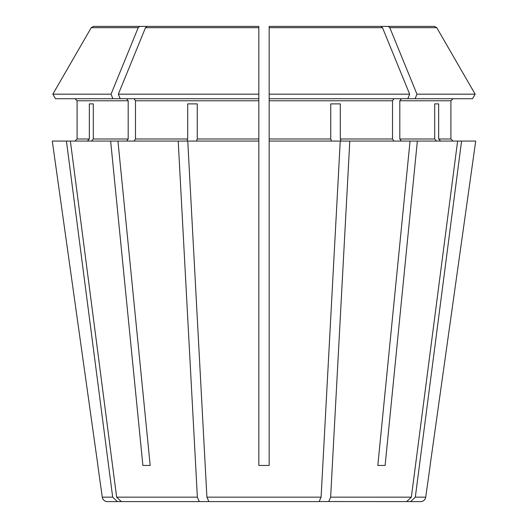 <?xml version="1.0" encoding="UTF-8"?>
<svg xmlns="http://www.w3.org/2000/svg" width="528" height="528" viewBox="0 0 528 528"><rect width="100%" height="100%" fill="white"/><g stroke="black" fill="none" stroke-linecap="round" stroke-linejoin="round"><path stroke-width="0.79" d="M385.051 501.6L406.639 501.6L411.365 497.152L457.618 141.068L417.358 141.068L385.11 465.445L377.804 465.445L385.11 465.445M406.639 501.6L319.447 501.534M208.27 501.6L199.327 501.6L197.366 497.152L178.207 141.068L186.912 141.068L187.704 139.003L135.485 139.003L134.026 141.068M415.107 98.716L416.962 94.175L475.16 94.175L472.534 98.716L269.168 98.716L269.168 465.445L258.832 465.445L269.168 465.445M393.974 98.716L392.515 100.782L392.515 139.003L393.974 141.068M269.168 98.716L269.168 26.4L269.168 27.694L269.168 26.4L380.926 26.4L269.168 26.4M111.038 94.175L52.84 94.175L55.466 98.716L112.893 98.716L111.038 94.175L138.191 27.694L139.768 26.4L93.482 26.4L130.838 26.4M75.022 98.716L77.088 100.782L77.088 139.003L75.022 141.068L77.088 139.003L77.088 100.782L75.022 98.716M97.891 465.445L52.292 141.068L110.642 141.068L142.89 465.445L150.196 465.445L117.949 141.068L110.642 141.068M436.616 141.068L434.702 139.003L399.815 139.003L401.28 141.068M434.702 103.877L438.656 103.877L434.702 103.877L434.702 139.003M147.074 26.4L258.832 26.4L258.832 27.694L258.832 26.4L147.074 26.4L145.497 27.694L118.345 94.175L258.832 94.175L258.832 27.694L145.497 27.694M340.296 103.877L330.752 103.877L340.296 103.877L340.296 139.003L341.088 141.068L349.793 141.068L330.634 497.152L328.673 501.6M187.704 103.877L197.248 103.877L187.704 103.877L187.704 139.003M87.43 141.068L89.344 139.003L77.088 139.003M138.996 501.6L117.407 501.6L112.682 497.152L66.429 141.068M89.344 103.877L93.298 103.877L89.344 103.877L89.344 139.003M401.28 98.716L399.815 100.782L450.912 100.782L452.978 98.716L450.912 100.782L450.912 139.003L452.978 141.068L450.912 139.003L438.656 139.003L438.656 103.877M416.962 94.175L389.809 27.694L388.232 26.4L434.518 26.4L397.162 26.4M430.109 465.445L475.708 141.068L457.618 141.068M349.793 141.068L417.358 141.068M399.815 100.782L399.815 139.003M475.16 94.175L436.762 27.694L434.518 26.4L361.812 26.4M134.026 98.716L135.485 100.782L135.485 139.003M197.248 103.877L197.248 139.003L196.456 141.068M112.893 98.716L258.832 98.716L258.832 141.068L187.757 141.068L206.91 497.152L208.87 501.6L319.13 501.6L321.09 497.152L340.243 141.068L269.168 141.068M126.72 98.716L128.185 100.782L128.185 139.003L126.72 141.068M93.298 103.877L93.298 139.003L91.384 141.068M330.752 103.877L330.752 139.003L269.168 139.003M407.807 98.716L409.655 94.175L269.168 94.175M409.655 94.175L382.503 27.694L380.926 26.4M52.84 94.175L91.238 27.694L93.482 26.4L166.188 26.4M440.57 141.068L438.656 139.003M178.207 141.068L117.949 141.068M331.544 141.068L330.752 139.003M258.832 27.694L258.832 26.4L173.494 26.4M430.188 465.445L425.726 497.152L415.318 497.152L461.571 141.068M425.726 497.152A5.168 5.168 0 0 1 420.611 501.6L410.593 501.6L415.318 497.152M389.004 501.6L410.593 501.6M410.051 141.068L377.804 465.445M258.832 465.445L258.832 141.068M199.327 501.6L121.361 501.6L116.635 497.152L70.382 141.068M97.812 465.445L102.274 497.152A5.168 5.168 0 0 0 107.389 501.6L117.407 501.6M142.949 501.6L121.361 501.6M310.187 501.6L319.13 501.6L310.187 501.6M142.89 465.445L150.196 465.445M120.193 98.716L118.345 94.175M258.832 98.716L258.832 94.175M392.515 100.782L269.168 100.782M258.832 100.782L135.485 100.782M258.832 139.003L197.248 139.003M128.185 100.782L77.088 100.782M128.185 139.003L93.298 139.003M392.515 139.003L340.296 139.003M436.762 27.694L389.809 27.694M382.503 27.694L269.168 27.694M138.191 27.694L91.238 27.694M411.365 497.152L330.634 497.152M321.09 497.152L206.91 497.152M197.366 497.152L116.635 497.152M112.682 497.152L102.274 497.152"/></g></svg>
